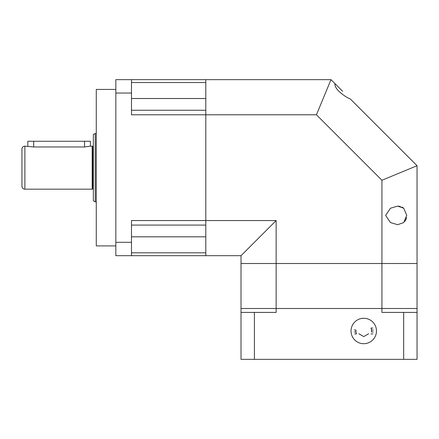 <?xml version="1.0" encoding="UTF-8"?>
<svg xmlns="http://www.w3.org/2000/svg" width="439" height="439" viewBox="0 0 439 439"><rect width="100%" height="100%" fill="white"/><g stroke="black" fill="none" stroke-linecap="round" stroke-linejoin="round"><path stroke-width="0.66" d="M406.519 217.689L405.823 219.741M405.817 219.763L404.769 221.459M397.663 206.105L390.425 208.245L385.64 215.395L390.43 222.557L397.663 224.691L403.721 222.568L406.772 215.395L403.721 208.229L397.663 206.105L400.406 206.467M417.05 165.712L417.05 263.51L381.925 263.51L381.925 180.259L417.05 165.712L350.344 99.005C346.387 97.304 342.579 94.731 338.919 91.285C336.082 88.546 334.737 85.973 334.897 83.558L330.99 79.651L205.809 79.651L205.809 82.532L131.48 82.532M241.016 255.685L276.142 220.559L276.142 263.51L241.016 263.51L241.016 255.685L205.809 255.685L205.809 220.559L205.809 225.086L131.48 225.086M276.142 263.51L381.925 263.51L276.142 263.51L276.142 308.496L241.016 308.496L241.016 263.51L276.142 263.51M381.925 180.259L316.437 114.777L205.809 114.777L205.809 220.559L131.48 220.559L131.48 255.685L205.809 255.685L205.809 252.804L131.48 252.804M276.142 220.559L205.809 220.559L205.809 79.651L131.48 79.651L131.48 114.777L205.809 114.777L205.809 110.249L131.48 110.249L205.809 110.249M334.897 83.558L342.623 91.285M330.99 79.651L316.437 114.777M402.02 207.087L403.468 208.02M115.836 89.43L96.278 89.43L96.278 245.906L115.836 245.906M131.48 79.651L115.836 79.651L115.836 255.685L131.48 255.685M131.48 242.301L115.836 242.301M115.836 93.035L131.48 93.035M27.816 146.154L27.816 141.265L90.407 141.265L90.407 146.154L84.54 146.966L33.688 146.966L24.886 146.154L24.886 189.182L92.168 189.182L92.168 146.154L92.366 188.989L92.953 188.989A0.39 0.39 0 0 1 93.342 189.379M95.23 201.797L93.342 200.919L93.342 134.416L95.23 133.538L95.23 201.797L96.278 201.797M95.23 133.538L96.278 133.538M93.342 145.957A0.39 0.39 0 0 1 92.953 146.346L92.953 188.989M92.366 146.346L92.953 146.346M90.407 146.154L92.168 146.154M24.886 146.154A2.936 2.936 0 0 0 21.95 149.084L21.95 186.251A2.936 2.936 0 0 0 24.886 189.182M417.05 312.409L417.05 308.496L381.925 308.496L381.925 263.51L417.05 263.51L417.05 308.496L276.142 308.496L381.925 308.496L381.925 312.409L403.666 312.409L403.666 359.349L417.05 359.349L417.05 312.409L403.666 312.409M358.904 333.788L363.75 336.581L368.595 333.788M241.016 359.349L241.016 308.496L276.142 308.496L276.142 312.409L254.4 312.409L254.4 359.349L241.016 359.349M254.4 312.409L241.016 312.409M254.4 359.349L403.666 359.349M354.218 330.013L355.991 330.013A7.825 7.825 0 0 0 356.495 333.92M363.75 318.275A12.715 12.715 0 0 1 376.464 330.99A12.715 12.715 0 0 1 363.75 343.704A12.715 12.715 0 0 1 351.035 330.99A12.715 12.715 0 0 1 363.75 318.275M373.287 330.013L371.515 330.013A7.825 7.825 0 0 1 371.515 331.966L373.287 331.966M355.991 331.966L354.218 331.966M371.004 333.92L372.876 333.92M371.515 330.013A7.825 7.825 0 0 0 371.004 328.054L372.876 328.054M354.624 333.92L356.166 333.92M131.48 98.517L205.809 98.517M131.48 236.819L205.809 236.819M84.54 141.265L84.54 146.966M33.688 141.265L33.688 146.966"/></g></svg>
